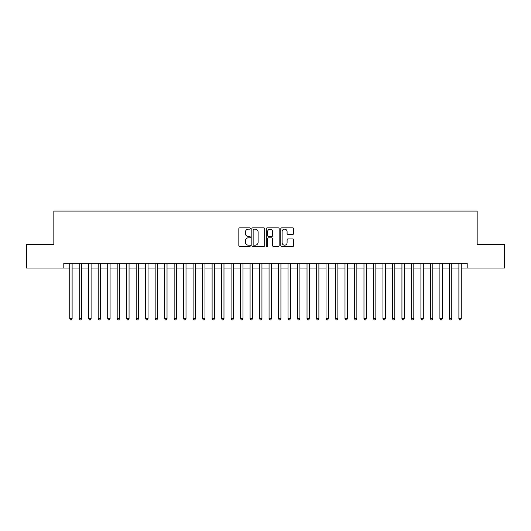<?xml version="1.0" encoding="UTF-8"?>
<svg xmlns="http://www.w3.org/2000/svg" width="531" height="531" viewBox="0 0 531 531"><rect width="100%" height="100%" fill="white"/><g stroke="black" fill="none" stroke-linecap="round" stroke-linejoin="round"><path stroke-width="0.8" d="M250.313 228.503A0.65 0.65 0 0 0 249.663 227.852L239.76 227.852A0.929 0.929 0 0 0 238.831 228.781L238.831 245.554A0.929 0.929 0 0 0 239.76 246.484L249.663 246.484A0.65 0.65 0 0 0 250.313 245.833A0.65 0.65 0 0 0 249.663 245.183L248.382 245.183A2.98 2.98 0 0 1 245.402 242.196L245.402 240.802A2.98 2.98 0 0 1 248.382 237.822L249.663 237.822A0.65 0.65 0 0 0 250.313 237.165A0.65 0.65 0 0 0 249.663 236.514L248.382 236.514A2.98 2.98 0 0 1 245.402 233.534L245.402 232.14A2.98 2.98 0 0 1 248.382 229.153L249.663 229.153A0.65 0.65 0 0 0 250.313 228.503M292.727 234.417A0.929 0.929 0 0 0 293.656 233.487L293.656 228.781A0.929 0.929 0 0 0 292.727 227.852L281.735 227.852A0.929 0.929 0 0 0 280.799 228.781L280.799 245.554A0.929 0.929 0 0 0 281.735 246.484L292.727 246.484A0.929 0.929 0 0 0 293.656 245.554L293.656 239.873A0.929 0.929 0 0 0 292.727 238.937L288.021 238.937A0.929 0.929 0 0 0 287.092 239.873L287.092 242.687A2.489 2.489 0 0 1 284.596 245.183A2.489 2.489 0 0 1 282.107 242.687L282.107 231.649A2.489 2.489 0 0 1 284.596 229.153A2.489 2.489 0 0 1 287.092 231.649L287.092 233.487A0.929 0.929 0 0 0 288.021 234.417L292.727 234.417M63.806 268.016L26.55 268.016L26.55 244.287L53.837 244.287L53.837 211.066L477.163 211.066L477.163 244.287L504.45 244.287L504.45 268.016L467.194 268.016L467.194 263.27L63.806 263.27L63.806 268.016L69.734 268.016M264.684 228.781A0.929 0.929 0 0 0 263.754 227.852L252.763 227.852A0.929 0.929 0 0 0 251.827 228.781L251.827 245.554A0.929 0.929 0 0 0 252.763 246.484L263.754 246.484A0.929 0.929 0 0 0 264.684 245.554L264.684 228.781M267.246 227.852L278.237 227.852A0.929 0.929 0 0 1 279.173 228.781L279.173 245.554A0.929 0.929 0 0 1 278.237 246.484L273.538 246.484A0.929 0.929 0 0 1 272.602 245.554L272.602 238.751A0.929 0.929 0 0 0 271.673 237.822L268.553 237.822A0.929 0.929 0 0 0 267.617 238.751L267.617 245.833A0.65 0.65 0 0 1 266.967 246.484A0.65 0.65 0 0 1 266.316 245.833L266.316 228.781A0.929 0.929 0 0 1 267.246 227.852M72.11 268.016L79.225 268.016M81.601 268.016L88.717 268.016M91.093 268.016L98.208 268.016M100.585 268.016L107.7 268.016M110.076 268.016L117.192 268.016M119.568 268.016L126.683 268.016M129.06 268.016L136.175 268.016M138.551 268.016L145.667 268.016M148.043 268.016L155.158 268.016M157.534 268.016L164.65 268.016M167.026 268.016L174.141 268.016M176.518 268.016L183.633 268.016M186.009 268.016L193.125 268.016M195.501 268.016L202.616 268.016M204.993 268.016L212.108 268.016M214.484 268.016L221.6 268.016M223.976 268.016L231.091 268.016M233.467 268.016L240.583 268.016M242.959 268.016L250.074 268.016M252.451 268.016L259.566 268.016M261.942 268.016L269.058 268.016M271.434 268.016L278.549 268.016M280.926 268.016L288.041 268.016M290.417 268.016L297.533 268.016M299.909 268.016L307.024 268.016M309.4 268.016L316.516 268.016M318.892 268.016L326.007 268.016M328.384 268.016L335.499 268.016M337.875 268.016L344.991 268.016M347.367 268.016L354.482 268.016M356.859 268.016L363.974 268.016M366.35 268.016L373.466 268.016M375.842 268.016L382.957 268.016M385.333 268.016L392.449 268.016M394.825 268.016L401.94 268.016M404.317 268.016L411.432 268.016M413.808 268.016L420.924 268.016M423.3 268.016L430.415 268.016M432.792 268.016L439.907 268.016M442.283 268.016L449.399 268.016M451.775 268.016L458.89 268.016M461.266 268.016L467.194 268.016M253.785 229.153A0.65 0.65 0 0 0 253.134 229.81L253.134 244.525A0.65 0.65 0 0 0 253.785 245.183L255.132 245.183A2.98 2.98 0 0 0 258.119 242.196L258.119 232.14A2.98 2.98 0 0 0 255.132 229.153L253.785 229.153M272.602 231.695A2.489 2.489 0 0 0 270.113 229.2A2.489 2.489 0 0 0 267.617 231.695L267.617 235.585A0.929 0.929 0 0 0 268.553 236.514L271.673 236.514A0.929 0.929 0 0 0 272.602 235.585L272.602 231.695M72.11 263.27L72.11 318.7L69.734 318.7L69.734 263.27M72.11 318.7L71.4 319.934L70.45 319.934L69.734 318.7M81.601 263.27L81.601 318.7L79.225 318.7L79.225 263.27M81.601 318.7L80.891 319.934L79.942 319.934L79.225 318.7M91.093 263.27L91.093 318.7L88.717 318.7L88.717 263.27M91.093 318.7L90.383 319.934L89.434 319.934L88.717 318.7M100.585 263.27L100.585 318.7L98.208 318.7L98.208 263.27M100.585 318.7L99.874 319.934L98.925 319.934L98.208 318.7M110.076 263.27L110.076 318.7L107.7 318.7L107.7 263.27M110.076 318.7L109.366 319.934L108.417 319.934L107.7 318.7M119.568 263.27L119.568 318.7L117.192 318.7L117.192 263.27M119.568 318.7L118.858 319.934L117.909 319.934L117.192 318.7M129.06 263.27L129.06 318.7L126.683 318.7L126.683 263.27M129.06 318.7L128.349 319.934L127.4 319.934L126.683 318.7M138.551 263.27L138.551 318.7L136.175 318.7L136.175 263.27M138.551 318.7L137.841 319.934L136.892 319.934L136.175 318.7M148.043 263.27L148.043 318.7L145.667 318.7L145.667 263.27M148.043 318.7L147.333 319.934L146.383 319.934L145.667 318.7M157.534 263.27L157.534 318.7L155.158 318.7L155.158 263.27M157.534 318.7L156.824 319.934L155.875 319.934L155.158 318.7M167.026 263.27L167.026 318.7L164.65 318.7L164.65 263.27M167.026 318.7L166.316 319.934L165.367 319.934L164.65 318.7M176.518 263.27L176.518 318.7L174.141 318.7L174.141 263.27M176.518 318.7L175.807 319.934L174.858 319.934L174.141 318.7M186.009 263.27L186.009 318.7L183.633 318.7L183.633 263.27M186.009 318.7L185.299 319.934L184.35 319.934L183.633 318.7M195.501 263.27L195.501 318.7L193.125 318.7L193.125 263.27M195.501 318.7L194.791 319.934L193.842 319.934L193.125 318.7M204.993 263.27L204.993 318.7L202.616 318.7L202.616 263.27M204.993 318.7L204.282 319.934L203.333 319.934L202.616 318.7M214.484 263.27L214.484 318.7L212.108 318.7L212.108 263.27M214.484 318.7L213.774 319.934L212.825 319.934L212.108 318.7M223.976 263.27L223.976 318.7L221.6 318.7L221.6 263.27M223.976 318.7L223.266 319.934L222.316 319.934L221.6 318.7M233.467 263.27L233.467 318.7L231.091 318.7L231.091 263.27M233.467 318.7L232.757 319.934L231.808 319.934L231.091 318.7M242.959 263.27L242.959 318.7L240.583 318.7L240.583 263.27M242.959 318.7L242.249 319.934L241.3 319.934L240.583 318.7M252.451 263.27L252.451 318.7L250.074 318.7L250.074 263.27M252.451 318.7L251.74 319.934L250.791 319.934L250.074 318.7M261.942 263.27L261.942 318.7L259.566 318.7L259.566 263.27M261.942 318.7L261.232 319.934L260.283 319.934L259.566 318.7M271.434 263.27L271.434 318.7L269.058 318.7L269.058 263.27M271.434 318.7L270.717 319.934L269.768 319.934L269.058 318.7M280.926 263.27L280.926 318.7L278.549 318.7L278.549 263.27M280.926 318.7L280.209 319.934L279.26 319.934L278.549 318.7M290.417 263.27L290.417 318.7L288.041 318.7L288.041 263.27M290.417 318.7L289.7 319.934L288.751 319.934L288.041 318.7M299.909 263.27L299.909 318.7L297.533 318.7L297.533 263.27M299.909 318.7L299.192 319.934L298.243 319.934L297.533 318.7M309.4 263.27L309.4 318.7L307.024 318.7L307.024 263.27M309.4 318.7L308.684 319.934L307.734 319.934L307.024 318.7M318.892 263.27L318.892 318.7L316.516 318.7L316.516 263.27M318.892 318.7L318.175 319.934L317.226 319.934L316.516 318.7M328.384 263.27L328.384 318.7L326.007 318.7L326.007 263.27M328.384 318.7L327.667 319.934L326.718 319.934L326.007 318.7M337.875 263.27L337.875 318.7L335.499 318.7L335.499 263.27M337.875 318.7L337.158 319.934L336.209 319.934L335.499 318.7M347.367 263.27L347.367 318.7L344.991 318.7L344.991 263.27M347.367 318.7L346.65 319.934L345.701 319.934L344.991 318.7M356.859 263.27L356.859 318.7L354.482 318.7L354.482 263.27M356.859 318.7L356.142 319.934L355.193 319.934L354.482 318.7M366.35 263.27L366.35 318.7L363.974 318.7L363.974 263.27M366.35 318.7L365.633 319.934L364.684 319.934L363.974 318.7M375.842 263.27L375.842 318.7L373.466 318.7L373.466 263.27M375.842 318.7L375.125 319.934L374.176 319.934L373.466 318.7M385.333 263.27L385.333 318.7L382.957 318.7L382.957 263.27M385.333 318.7L384.617 319.934L383.667 319.934L382.957 318.7M394.825 263.27L394.825 318.7L392.449 318.7L392.449 263.27M394.825 318.7L394.108 319.934L393.159 319.934L392.449 318.7M404.317 263.27L404.317 318.7L401.94 318.7L401.94 263.27M404.317 318.7L403.6 319.934L402.651 319.934L401.94 318.7M413.808 263.27L413.808 318.7L411.432 318.7L411.432 263.27M413.808 318.7L413.091 319.934L412.142 319.934L411.432 318.7M423.3 263.27L423.3 318.7L420.924 318.7L420.924 263.27M423.3 318.7L422.583 319.934L421.634 319.934L420.924 318.7M432.792 263.27L432.792 318.7L430.415 318.7L430.415 263.27M432.792 318.7L432.075 319.934L431.126 319.934L430.415 318.7M442.283 263.27L442.283 318.7L439.907 318.7L439.907 263.27M442.283 318.7L441.566 319.934L440.617 319.934L439.907 318.7M451.775 263.27L451.775 318.7L449.399 318.7L449.399 263.27M451.775 318.7L451.058 319.934L450.109 319.934L449.399 318.7M461.266 263.27L461.266 318.7L458.89 318.7L458.89 263.27M461.266 318.7L460.55 319.934L459.6 319.934L458.89 318.7"/></g></svg>

